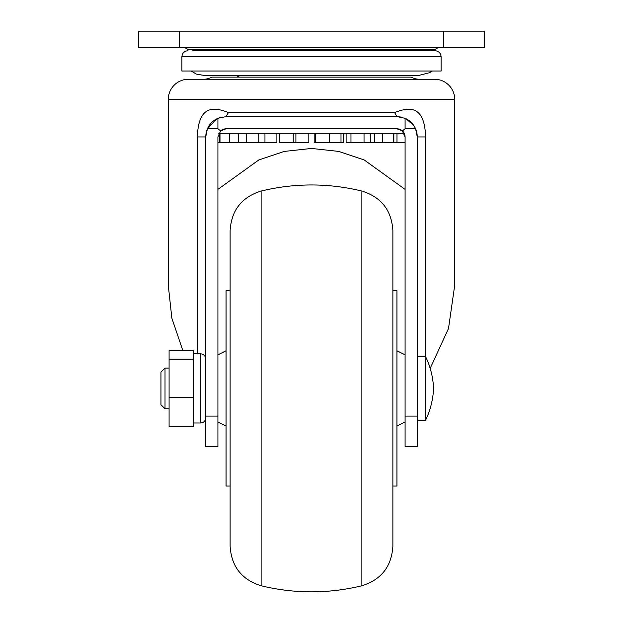 <?xml version="1.0" encoding="UTF-8"?>
<svg xmlns="http://www.w3.org/2000/svg" width="623" height="623" viewBox="0 0 623 623"><rect width="100%" height="100%" fill="white"/><g stroke="black" fill="none" stroke-linecap="round" stroke-linejoin="round"><path stroke-width="0.93" d="M276.892 133.283L276.892 142.636L238.586 142.636L238.586 133.283M264.962 142.636L264.962 133.283M308.813 133.283L308.813 142.636L295.902 142.636L295.902 133.283M343.662 133.283L343.662 142.636L314.187 142.636L314.187 133.283M405.082 142.636L346.108 142.636L346.108 133.283M374.641 142.636L374.641 133.283M396.991 142.636L396.991 133.283M393.837 142.636L393.837 133.283M295.902 142.636L293.238 142.636L293.238 133.283L315.339 133.283L315.339 142.636M329.52 142.636L329.52 133.283L350.967 133.283L350.967 142.636M364.034 142.636L364.034 133.283L382.732 133.283L382.732 142.636M393.409 142.636L393.409 133.283L404.218 133.283M218.782 133.283L219.989 133.283L219.989 142.636L219.343 142.636L219.343 133.283M238.586 142.636L229.412 142.636L229.412 133.283L246.482 133.283L246.482 142.636M258.74 142.636L258.74 133.283L279.338 133.283L279.338 142.636L293.238 142.636M370.296 142.636L370.296 133.283M340.999 142.636L340.999 133.283M229.412 142.636L219.989 142.636M219.343 142.636L217.918 142.636M178.801 31.15L179.26 31.15L179.26 47.426L138.571 47.426L138.571 31.15L178.801 31.15M438.514 47.426L434.994 49.458L188.006 49.458L184.486 47.426M484.429 47.426L484.429 31.15L484.429 47.426L443.74 47.426L443.74 31.15L179.26 31.15M179.26 47.426L443.74 47.426M443.74 31.15L484.429 31.15M441.1 56.786L181.9 56.786L181.9 71.022L441.1 71.022L441.1 56.786C440.765 53.111 438.732 51.078 434.994 50.681L419.52 50.681M203.48 50.681L434.994 50.681M194.353 49.458L192.756 50.681L430.244 50.681L428.647 49.458M182.718 350.204L171.855 318.197L168.226 284.843L168.226 99.579A20.341 20.341 0 0 1 188.574 79.238L434.426 79.238L188.574 79.238M430.182 368.403L448.513 328.453L454.774 284.843L454.774 99.579A20.341 20.341 0 0 0 434.426 79.238M203.674 79.238A16.759 16.759 0 0 0 211.789 77.135L411.211 77.135A16.759 16.759 0 0 0 419.326 79.238M221.905 117.023L217.918 118.3A20.341 20.341 0 0 0 207.404 128.805L217.918 128.805L217.918 118.3L226.056 116.594L396.944 116.594L394.585 112.529C405.97 108.394 424.66 102.032 425.579 136.943L425.579 356.574M217.918 128.805L220.628 130.877L226.056 128.805A8.138 8.138 0 0 0 220.628 130.877L217.918 136.943L217.918 416.102L205.707 416.102L205.707 446.387L217.918 446.387L217.918 416.102M396.944 128.805L402.372 130.877A8.138 8.138 0 0 0 396.944 128.805L226.056 128.805M405.082 128.805L402.372 130.877L405.082 136.943L405.082 446.387L417.293 446.387L417.293 136.943L415.596 128.805A20.341 20.341 0 0 0 405.082 118.3L405.082 128.805L415.596 128.805M405.082 118.3L396.944 116.594L401.305 117.069M197.421 353.817L197.421 136.943C198.239 102.149 217.279 108.34 228.415 112.529L394.585 112.529M217.918 189.384L258.771 159.979L284.275 151.42L311.5 148.445L338.725 151.42L364.229 159.979L405.082 189.384M207.404 128.805L205.707 136.943L205.707 416.102M417.293 416.102L405.082 416.102M405.082 136.943A8.138 8.138 0 0 0 402.372 130.877M228.415 112.529L226.056 116.594L225.417 116.61M217.03 118.713L207.334 128.977M206.961 129.927L206.104 132.964M206.042 133.283L205.707 136.943L197.421 136.943M425.579 136.943L417.293 136.943L417.021 133.618M416.951 133.221L416.717 132.138M416.694 132.053L416.211 130.386M416.032 129.896L414.63 126.89M413.688 125.379L405.994 118.72M405.97 118.705L404.467 118.035M230.121 290.746L226.056 290.746L226.056 486.057L230.121 486.057M392.879 486.057L396.944 486.057L396.944 290.746L392.879 290.746M392.879 388.402L392.879 546.246C391.594 566.517 381.26 579.694 361.877 585.768L361.877 191.043C381.26 197.109 391.594 210.286 392.879 230.557L392.879 510.471M261.123 585.768C241.74 579.694 231.406 566.525 230.121 546.246L230.121 230.557C231.406 210.286 241.74 197.109 261.123 191.043L261.123 585.768C294.71 593.875 328.29 593.875 361.877 585.768M165.017 408.75L160.952 404.677L160.952 372.126L165.017 368.061L165.017 408.75L169.09 408.75M425.431 357.096L425.431 420.541C430.345 410.386 433.063 399.678 433.569 388.402C433.063 377.133 430.345 366.417 425.431 356.263L425.431 357.096M193.504 412.013L193.504 426.607L169.09 426.607L169.09 350.204L193.504 350.204L193.504 412.013M193.504 359.222L169.09 359.222M193.504 397.419L169.09 397.419M393.409 133.283L382.732 133.283M364.034 133.283L350.967 133.283M329.52 133.283L315.339 133.283M293.238 133.283L279.338 133.283M258.74 133.283L246.482 133.283M229.412 133.283L219.989 133.283M454.774 99.579L168.226 99.579M205.707 417.901C205.403 420.992 203.713 422.69 200.622 422.986L200.622 353.817L193.504 353.817M431.801 71.022L429.8 72.603L419.341 75.29L203.355 75.29L196.447 74.137L191.199 71.022M181.9 56.786C182.235 53.111 184.268 51.078 188.006 50.681M239.497 77.135L235.439 75.29M261.123 191.043C294.71 182.936 328.29 182.936 361.877 191.043M165.017 368.061L169.09 368.061M417.293 420.541L425.431 420.541M417.293 356.263L425.431 356.263M200.622 422.986L193.504 422.986M200.622 353.817C203.651 354.059 205.349 355.756 205.707 358.903M405.082 354.837L396.944 350.765M405.082 421.973L396.944 426.039M217.918 354.837L226.056 350.765M217.918 421.973L226.056 426.039"/></g></svg>
